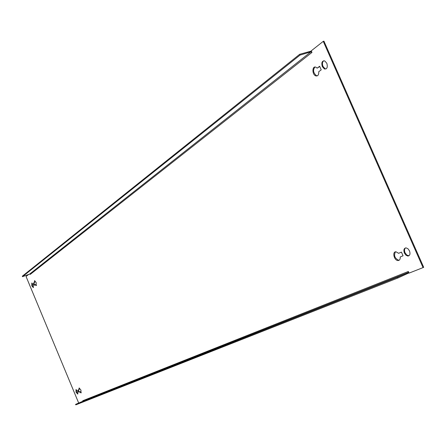 <?xml version="1.0" encoding="UTF-8"?>
<svg xmlns="http://www.w3.org/2000/svg" width="446" height="446" viewBox="0 0 446 446"><rect width="100%" height="100%" fill="white"/><g stroke="black" fill="none" stroke-linecap="round" stroke-linejoin="round"><path stroke-width="0.67" d="M77.966 393.863L76.483 391.956L76.171 389.559M77.654 391.465L75.998 389.542L76.049 392.145L77.71 394.063L77.654 391.465M408.993 255.736L406.847 255.112L405.046 252.759C404.21 250.552 404.371 248.935 405.542 247.904M409.484 250.881L407.973 248.762L406.066 247.87C403.937 248.216 403.379 249.933 404.394 253.038L405.921 255.173L407.85 256.054C409.946 255.686 410.487 253.964 409.484 250.881M79.695 391.839L80.988 392.915L80.938 390.072L79.12 387.981L78.819 389.732L77.905 390.116L78.78 392.224L80.135 391.655L79.221 392.04L78.345 389.932L79.254 389.542L79.288 387.987M81.261 392.72L80.135 391.655M35.1 284.704L36.171 285.607L36.165 282.535L34.587 280.645L34.236 282.619L33.422 283.232L34.286 285.312L35.546 284.537L36.483 285.429M33.556 287.363L32.257 285.652L31.945 283.026M33.244 284.738L31.8 283.004L31.817 285.814L33.26 287.547L33.244 284.738M326.054 68.935L325.106 68.773L322.999 66.421C322.062 63.789 322.319 61.894 323.757 60.734M326.801 63.248L324.727 60.907C322.04 60.701 321.237 62.602 322.324 66.627L324.432 68.985C327.091 69.169 327.882 67.257 326.801 63.248M311.353 51.05L299.695 54.284L22.3 276.208L22.495 276.671L29.62 274.095L30.256 274.396L311.96 52.433L311.258 50.838L323.255 41.35L423.042 267.606L409.06 273.119L408.341 271.48L82.828 400.709L82.588 401.367L75.575 404.383L397.576 277.156L408.051 272.584L408.341 271.48M400.224 256.98L403.05 255.792L401.428 252.107L398.613 253.311L396.02 251.8C391.945 251.388 394.063 260.62 398.022 260.542C399.627 260.425 400.363 259.238 400.224 256.98L403.05 255.787M318.734 71.722L321.22 69.855L319.637 66.259L317.156 68.143L315.913 67.218C312.055 65.423 311.916 74.56 315.757 75.876C317.881 76.294 318.873 74.911 318.734 71.722M78.691 403.045L26.058 276.492L28.639 274.452M399.176 260.219L398.674 260.263C394.682 258.267 393.623 255.458 395.485 251.839M398.613 253.311L401.433 252.113M317.396 75.814L316.426 75.664C313.248 72.893 312.746 70.022 314.915 67.056M317.156 68.143L319.737 66.487M34.677 285.022L33.868 283.071L34.682 282.457L34.716 280.662M323.255 41.35L323.941 41.143L423.7 267.316L423.042 267.606M75.575 404.383L75.77 404.857L397.938 277.981L408.965 272.896M397.938 277.981L397.576 277.156M311.96 52.433L310.934 51.836L300.047 55.087L22.495 276.671M299.695 54.284L300.047 55.087M34.236 282.619L34.682 282.457M33.422 283.232L33.868 283.071M78.819 389.732L79.254 389.542M77.905 390.116L78.345 389.932M78.78 392.224L79.221 392.04M82.588 401.367L408.051 272.584M310.934 51.836L29.62 274.095M82.649 401.333L408.14 272.534M324.432 68.985L325.106 68.773M315.757 75.876L316.426 75.664M398.022 260.542L398.674 260.263M407.85 256.054L408.508 255.77"/></g></svg>

